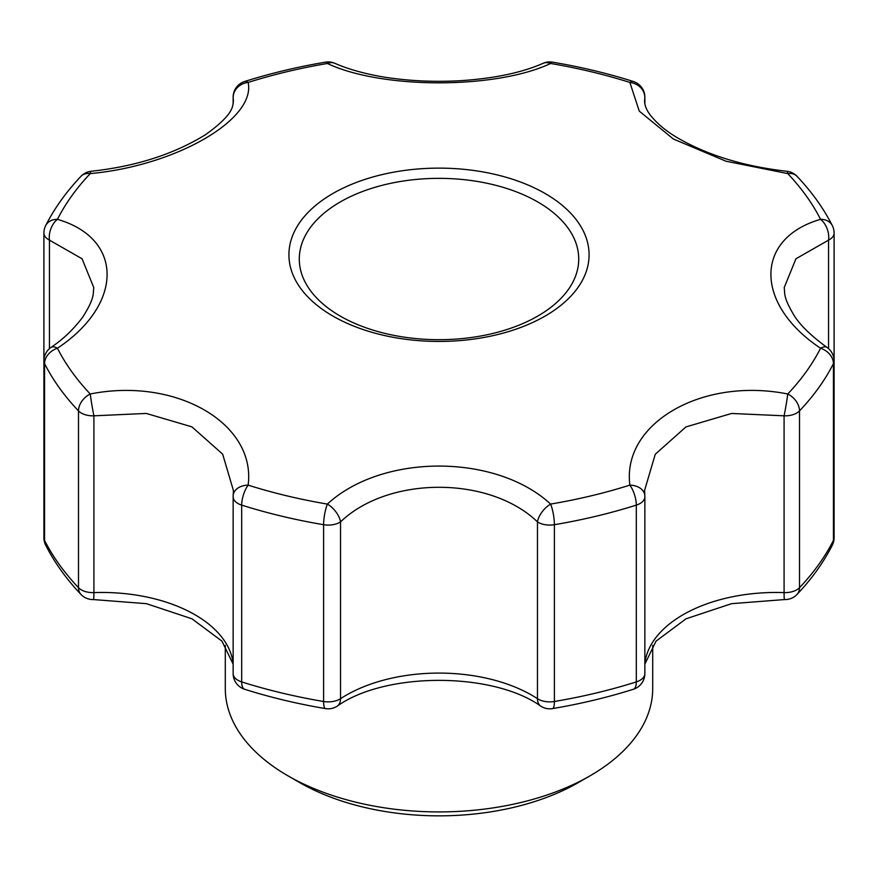 <?xml version="1.0" encoding="UTF-8"?>
<svg xmlns="http://www.w3.org/2000/svg" width="878" height="878" viewBox="0 0 878 878"><rect width="100%" height="100%" fill="white"/><g stroke="black" fill="none" stroke-linecap="round" stroke-linejoin="round"><path stroke-width="1.32" d="M225.295 645.374L225.295 688.528A213.705 123.381 0 0 0 287.885 775.779L299.508 782.485A197.265 113.888 0 0 0 578.492 782.485L590.115 775.779A213.705 123.381 0 0 0 652.705 688.528L652.705 645.374M299.508 782.485L287.885 775.779A213.705 123.381 0 0 0 590.115 775.779M233.416 101.2L233.175 97.743L233.175 103.736M80.985 176.313C66.256 191.832 54.491 208.262 45.678 225.591A16.441 12.885 26.9 0 1 57.443 219.335A397.558 229.531 180 0 1 90.258 173.592A16.441 2.382 -95.9 0 1 91.224 171.265A16.441 16.441 0 0 0 80.985 176.313A16.441 11.776 43.5 0 1 90.258 173.592C175.863 165.81 256.167 119.375 248.134 82.444A16.441 14.794 172.1 0 0 233.175 97.743A16.441 9.493 0 0 1 233.142 97.173L233.142 103.9M644.825 496.213A16.441 9.493 180 0 1 644.858 496.794A16.441 9.493 180 0 1 636.309 505.113A16.441 6.442 -107.5 0 0 629.866 485.128A397.558 229.531 180 0 1 550.627 504.082A16.441 3.764 -99.6 0 1 554.391 524.704L554.391 701.5A410.97 237.269 0 0 0 636.309 681.91L636.309 505.113A410.97 237.269 180 0 1 554.391 524.704A16.441 9.493 180 0 1 537.468 521.894C489.43 475.602 388.252 475.92 340.532 521.894L340.532 698.679A16.441 9.493 180 0 1 323.609 701.5L323.609 524.704A410.97 237.269 180 0 1 241.691 505.113A16.441 9.493 180 0 1 233.142 496.794L233.142 673.591A16.441 16.441 0 0 0 244.622 689.263C270.413 697.406 297.368 703.849 325.486 708.601A16.441 16.441 0 0 0 337.196 706.164A16.441 10.053 -123.1 0 0 340.532 698.679A131.513 75.925 0 0 1 537.468 698.679L537.468 521.894A16.441 8.33 130.7 0 1 550.627 504.082C495.829 453.377 382.149 453.443 327.373 504.082A16.441 8.33 49.3 0 1 340.532 521.894A16.441 9.493 180 0 1 323.609 524.704A16.441 3.764 -80.4 0 1 327.373 504.082A397.558 229.531 180 0 1 248.134 485.128A16.441 11.623 -175.1 0 0 233.197 495.401A16.441 16.441 0 0 0 233.142 496.794M629.866 485.128C621.833 423.317 702.137 376.86 787.742 393.992A16.441 0.779 99.8 0 1 784.087 415.821L731.583 413.461L685.938 426.927L655.262 454.266L644.584 490.396L644.803 495.401A16.441 11.623 -4.9 0 0 629.866 485.128M828.558 348.632L828.558 240.133A16.441 9.493 180 0 0 834.1 233.021L834.1 360.935A16.441 9.493 180 0 1 833.441 363.602A410.97 237.269 180 0 1 799.507 410.904L799.507 587.689A410.97 237.269 0 0 0 833.441 540.398L833.441 363.602A16.441 12.885 -153.1 0 0 820.557 348.237C754.411 304.172 754.312 238.52 820.557 219.335A16.441 10.36 71.9 0 1 828.558 240.133L795.918 258.791L784.219 287.578C785.097 294.185 783.022 296.555 793.844 315.059C799.913 324.97 810.987 335.758 827.043 347.447A16.441 7.189 -55.2 0 0 820.557 348.237A397.558 229.531 180 0 1 787.742 393.992A16.441 11.776 -136.5 0 1 799.507 410.904A16.441 9.493 180 0 1 784.087 415.821L784.087 592.606A131.513 75.925 0 0 0 644.858 663.505M787.742 173.592L726.04 161.223L673.36 139.02L639.272 111.122L629.866 82.444A16.441 14.794 7.9 0 1 644.825 97.743L644.584 101.146C644.759 105.744 646.702 110.43 650.411 115.227C657.271 123.875 666.742 131.667 678.804 138.592C708.59 155.56 744.577 166.458 786.776 171.265A16.441 2.382 -84.1 0 1 787.742 173.592A397.558 229.531 180 0 1 820.557 219.335A16.441 12.885 153.1 0 1 832.322 225.591C823.509 208.262 811.744 191.832 797.015 176.313A16.441 11.776 136.5 0 0 787.742 173.592M545.128 193.511A150.094 86.659 180 0 1 545.128 316.058A150.094 86.659 180 0 1 332.872 316.058A150.094 86.659 180 0 1 332.872 193.511A150.094 86.659 180 0 1 545.128 193.511M644.825 103.736L644.825 97.743A16.441 9.493 180 0 0 644.858 97.173A16.441 16.441 0 0 0 633.378 81.5C607.587 73.357 580.632 66.904 552.514 62.151A16.441 3.764 99.6 0 0 550.627 63.49C495.85 89.249 382.171 89.293 327.373 63.49A16.441 11.491 -66.1 0 1 334.891 63.337A16.441 16.441 0 0 0 325.486 62.151A16.441 3.764 80.4 0 1 327.373 63.49A397.558 229.531 180 0 0 248.134 82.444A16.441 6.442 72.5 0 0 244.622 81.5A16.441 16.441 0 0 0 233.142 97.173M50.957 347.447C62.788 339.61 73.412 329.469 82.817 317.024C94.879 297.752 92.903 294.437 93.781 287.578L82.06 258.769L49.442 240.133A16.441 10.36 108.1 0 1 57.443 219.335C123.589 238.531 123.688 304.139 57.443 348.237A16.441 7.189 -124.8 0 0 50.957 347.447A16.441 16.441 0 0 0 43.9 360.935L43.9 537.731A16.441 16.441 0 0 0 45.678 545.161C54.491 562.502 66.256 578.92 80.985 594.45A16.441 16.441 0 0 0 93.485 599.564A16.441 0.812 -92 0 0 93.913 592.606A16.441 9.493 180 0 1 78.493 587.689A16.441 11.776 136.5 0 0 80.985 594.45M49.442 348.632L49.442 240.133A16.441 9.493 180 0 1 43.9 233.021L43.9 360.935A16.441 9.493 180 0 0 44.558 363.602A410.97 237.269 180 0 0 78.493 410.904L78.493 587.689A410.97 237.269 0 0 1 44.558 540.398L44.558 363.602A16.441 12.885 -26.9 0 1 57.443 348.237A397.558 229.531 180 0 0 90.258 393.992A16.441 0.779 80.2 0 0 93.913 415.821A16.441 9.493 180 0 1 78.493 410.904A16.441 11.776 -43.5 0 1 90.258 393.992C175.776 376.903 256.222 423.251 248.134 485.128A16.441 6.442 -72.5 0 0 241.691 505.113L241.691 681.91A410.97 237.269 0 0 0 323.609 701.5A16.441 3.764 99.6 0 0 325.486 708.601M633.378 81.5A16.441 6.442 107.5 0 0 629.866 82.444A397.558 229.531 180 0 0 550.627 63.49A16.441 11.491 -113.9 0 0 543.109 63.337C521.762 72.698 494.215 78.482 460.478 80.688C437.518 82.005 415.096 81.237 393.245 78.394C376.706 76.408 352.747 71.294 334.891 63.337M233.416 490.517L222.661 454.145L191.898 426.851L146.275 413.439L93.913 415.821L93.913 592.606A131.513 75.925 0 0 1 233.142 663.505M340.192 316.058A139.734 80.677 0 0 0 573.971 279.895A139.734 80.677 0 0 0 402.837 181.098A139.734 80.677 0 0 0 340.192 316.058M644.858 664.152L656.02 641.159L686.047 618.803L731.528 603.68L784.515 599.564A16.441 0.812 -88 0 1 784.087 592.606A16.441 9.493 180 0 0 799.507 587.689A16.441 11.776 43.5 0 1 797.015 594.45C811.744 578.92 823.509 562.502 832.322 545.161A16.441 16.441 0 0 0 834.1 537.731A16.441 9.493 180 0 1 833.441 540.398A16.441 12.885 26.9 0 1 832.322 545.161M337.196 706.164C385.168 671.78 492.832 671.78 540.804 706.164A16.441 10.053 -56.9 0 1 537.468 698.679A16.441 9.493 180 0 0 554.391 701.5A16.441 3.764 80.4 0 1 552.514 708.601C580.632 703.849 607.587 697.406 633.378 689.263A16.441 16.441 0 0 0 644.858 673.591A16.441 9.493 180 0 1 636.309 681.91A16.441 6.442 72.5 0 1 633.378 689.263M233.142 673.591A16.441 9.493 180 0 0 241.691 681.91A16.441 6.442 107.5 0 0 244.622 689.263M43.9 537.731A16.441 9.493 180 0 0 44.558 540.398A16.441 12.885 153.1 0 0 45.678 545.161M233.416 101.146C232.407 105.766 235.095 113.492 205.364 134.784C173.69 154.287 135.64 166.447 91.224 171.265M233.142 664.152L221.98 641.159L191.953 618.803L146.472 603.68L93.485 599.564M552.514 62.151A16.441 16.441 0 0 0 543.109 63.337M797.015 176.313A16.441 16.441 0 0 0 786.776 171.265M644.858 97.173L644.858 103.9M834.1 233.021A16.441 16.441 0 0 0 832.322 225.591M834.1 537.731L834.1 360.935A16.441 16.441 0 0 0 827.043 347.447M784.515 599.564A16.441 16.441 0 0 0 797.015 594.45M644.858 673.591L644.858 496.794A16.441 16.441 0 0 0 644.803 495.401M540.804 706.164A16.441 16.441 0 0 0 552.514 708.601M45.678 225.591A16.441 16.441 0 0 0 43.9 233.021M233.416 490.396L233.197 495.401M325.486 62.151C297.368 66.904 270.413 73.357 244.622 81.5"/></g></svg>
